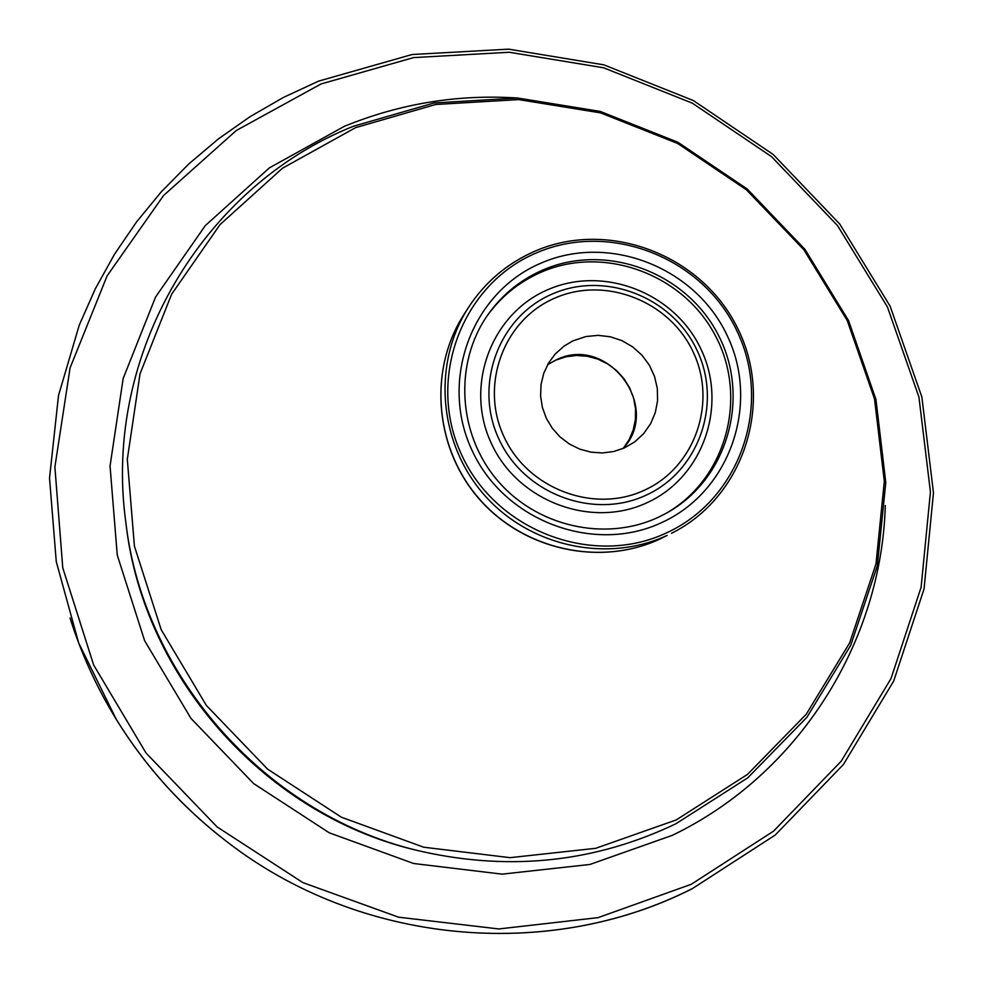 <?xml version="1.0" encoding="UTF-8"?>
<svg xmlns="http://www.w3.org/2000/svg" width="983" height="983" viewBox="0 0 983 983"><rect width="100%" height="100%" fill="white"/><g stroke="black" fill="none" stroke-linecap="round" stroke-linejoin="round"><path stroke-width="1.47" d="M624.475 447.879L613.711 451.516L602.382 452.954L590.918 452.155L579.761 449.133L569.354 443.997L560.077 436.956L552.299 428.269L546.315 418.279L542.358 407.367L540.589 395.94L541.055 384.464L543.734 373.368L548.539 363.071L555.26 353.978L564.045 346.114L572.745 340.954L585.88 336.542L598.045 335.363L610.246 336.751L621.956 340.634L632.659 346.852L641.911 355.133L649.308 365.098L654.506 376.342L657.308 388.359L657.578 400.634L655.292 412.651L650.537 423.857L643.546 433.773L634.588 441.969L624.475 447.879M676.206 819.945L747.51 774.383L806.207 714.285L849.644 642.919L875.988 563.959L884.319 481.301L874.514 398.889L847.235 320.532L803.885 249.78L746.49 189.854L677.68 143.481L600.564 112.873L518.619 99.59L435.666 104.493L355.625 127.63L282.477 168.228L220.008 224.628L171.595 294.273L140.028 373.835L127.311 459.294L134.413 546.155L161.212 629.747L206.393 705.462L267.573 769.111L341.371 817.205L423.698 847.211L510.03 857.668L595.686 848.317L676.206 819.945M547.654 364.607L556.243 359.839C607.31 334.195 662.124 406.606 623.222 448.42M552.102 294.089C605.012 270.595 672.483 297.075 697.094 350.452C722.493 403.485 699.024 471.312 645.917 495.26C593.179 520.007 523.73 493.749 498.946 439.106C473.364 384.832 498.836 316.772 552.102 294.089M547.666 289.764C603.697 264.931 675.051 292.971 701.1 349.432C727.973 405.524 703.177 477.333 646.961 502.731C591.139 528.977 517.549 501.183 491.316 443.308C464.234 385.815 491.267 313.761 547.666 289.764M486.708 316.465C500.777 296.755 518.852 282.035 540.92 272.303C604.078 244.484 684.205 274.368 715.931 336.751C748.444 398.729 725.552 480.454 664.815 514.023M487.384 315.469C501.588 295.195 519.958 280.081 542.518 270.141C606.13 242.125 686.834 272.438 718.512 335.412C751 397.98 727.383 480.208 665.872 513.458L657.897 517.463C604.84 542.137 536.128 526.495 497.042 479.95C457.771 433.577 454.06 363.391 487.384 315.469M540.822 263.211C609.055 233.168 695.645 267.351 727.359 335.928C760.068 404.05 730.185 491.439 661.768 522.538C593.843 554.67 503.935 520.843 471.951 450.177C438.946 379.966 472.135 292.221 540.822 263.211M554.67 298.181C605.184 275.719 669.644 301.019 693.162 352.012C717.418 402.661 694.969 467.441 644.246 490.284C593.892 513.888 527.613 488.797 503.96 436.661C479.532 384.857 503.8 319.88 554.67 298.181M885.29 505.52C881.542 642.108 798.995 774.248 672.409 835.304L589.911 864.462L502.129 874.145L413.646 863.504L329.256 832.81L253.614 783.562L190.935 718.352L144.648 640.756L117.247 555.076L110.047 466.04L123.17 378.467L155.597 296.964L205.287 225.623L269.367 167.884L344.333 126.328C400.192 103.51 458.053 94.085 517.943 98.042M321.023 83.973L413.536 57.604L509.243 52.259L603.611 67.79L692.339 103.166L771.471 156.592L837.479 225.537L887.403 306.905L918.933 397.046L930.434 491.955L921.108 587.281L891.028 678.54L841.19 761.235L773.609 831.102L691.282 884.282L598.119 917.63L498.799 928.947L398.557 917.188L302.875 882.611L217.083 826.9L146.012 752.99L93.643 665L62.765 567.855L54.888 466.986L70.076 367.912L107.122 275.842L163.62 195.445L236.252 130.53L321.023 83.973M420.724 851.229C268.064 817.512 143.85 679.732 126.094 524.418L125.763 521.826C143.69 678.639 269.145 817.795 423.268 851.819L420.724 851.229M671.475 533.302C744.438 497.115 774.358 401.961 737.864 328.764C702.39 255.076 608.747 218.828 534.727 251.267C507.019 263.456 484.84 282.318 468.227 307.839C432.299 363.649 438.615 442.891 483.992 494.621C529.173 546.523 606.941 563.468 667.138 535.391L659.851 539.053C600.478 566.736 523.816 550.05 479.299 498.897C434.572 447.929 428.367 369.805 463.792 314.769L468.227 307.839C484.828 282.342 506.97 263.505 534.654 251.316M536.079 253.049C609.706 220.72 703.005 257.62 737.213 331.529C772.478 404.935 740.383 499.204 666.572 532.847C593.302 567.609 496.157 531.127 461.629 454.797C426.008 378.946 461.961 284.259 536.079 253.049M691.946 888.779C547.973 961.779 359.225 944.798 226.299 841.227C182.064 807.141 145.287 766.347 115.957 718.831C96.494 687.043 81.196 653.462 70.051 618.086M225.746 840.809C181.88 807.006 145.41 766.543 116.313 719.421L78.64 642.87L56.264 561.625L49.531 478.156L58.513 395.485L79.242 325.164L95.24 288.953L114.372 254.474L136.477 221.998L161.347 191.759L188.748 163.989L218.435 138.886L250.173 116.608L283.669 97.305L318.676 81.097L412.061 54.52L508.629 49.15L603.845 64.841L693.347 100.549L773.154 154.454L839.728 224.013L890.082 306.094L921.87 397.034L933.469 492.79L924.045 588.977L893.682 681.072L843.389 764.528L775.206 835.058L692.143 888.755C548.023 961.829 359.213 944.786 226.299 841.227L225.746 840.809C181.88 807.006 145.41 766.543 116.313 719.421M125.763 521.826C102.588 353.892 203.272 185.934 353.462 126.242L434.13 102.945L517.722 98.03L600.257 111.423L677.914 142.265L747.191 188.982L804.942 249.35L848.55 320.605L875.964 399.54L885.781 482.567L877.327 565.827L850.713 645.376L806.908 717.295L747.744 777.848L675.923 823.754C596.005 861.907 511.787 871.27 423.268 851.819M623.161 448.457L629.071 439.782L633.199 430.062L635.387 419.63L635.534 408.867L633.617 398.164L629.685 387.941L623.886 378.578L616.415 370.444L607.592 363.87L597.738 359.078L587.256 356.264L576.517 355.49L565.95 356.792L555.923 360.085M665.872 513.458L657.885 517.476M659.863 539.053L659.839 539.065C600.269 566.81 523.632 550.062 479.188 498.995C434.547 448.113 428.269 370.001 463.792 314.769M555.776 360.147L547.629 364.668"/></g></svg>
